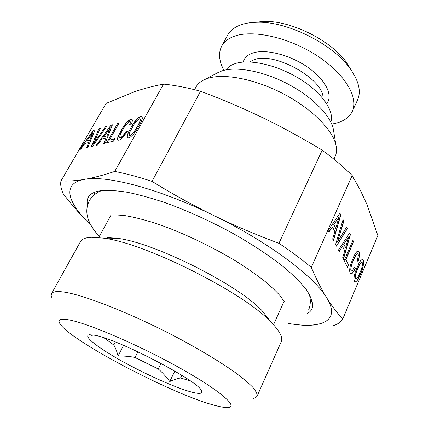 <?xml version="1.0" encoding="UTF-8"?>
<svg xmlns="http://www.w3.org/2000/svg" width="429" height="429" viewBox="0 0 429 429"><rect width="100%" height="100%" fill="white"/><g stroke="black" fill="none" stroke-linecap="round" stroke-linejoin="round"><path stroke-width="0.64" d="M221.691 46.16C223.97 41.935 227.965 38.712 233.682 36.497C251.812 29.322 287.977 37.007 316.264 55.196C344.637 73.327 359.019 97.576 352.354 111.309L357.529 100.021C361.272 91.645 358.95 81.392 350.573 69.257C333.521 44.155 286.652 20.785 256.344 22.276C249.893 22.442 244.348 23.439 239.704 25.268C233.961 27.585 229.923 30.904 227.59 35.232L221.691 46.16C218.254 53.04 218.994 61.095 223.917 70.329M351.356 70.372L346.905 63.015C331.692 40.658 290.546 20.142 263.535 21.45L254.987 22.319M352.354 111.309C349.147 117.814 342.803 121.975 333.322 123.793L331.708 124.072M330.813 122.115C334.62 111.122 321.964 92.594 299.598 78.802C277.284 64.972 249.496 58.719 235.151 63.626C230.995 65.02 227.955 67.101 226.019 69.868M333.757 131.832L333.247 128.711C330.11 114.918 311.717 96.375 287.366 83.73C263.025 71.069 236.223 66.152 221.841 70.924L216.489 73.364M333.934 159.175L335.129 156.553C336.668 153.196 336.915 149.265 335.869 144.75C332.373 129.402 311.127 108.215 282.904 93.576C254.697 78.915 223.852 73.096 207.759 78.378L204.901 79.451C200.67 81.333 197.678 83.902 195.919 87.146L194.546 89.682M355.48 275.15L356.322 272.158L359.277 265.176L360.585 263.09L361.588 262.269L362.269 262.655L362.489 264.103L362.178 266.371L361.336 269.358L358.44 276.228L356.118 279.193L355.437 278.829L355.325 275.102L356.161 272.109L359.121 265.127L360.424 263.047L361.588 262.269M356.118 279.193L355.282 278.78L355.03 277.365L355.325 275.102M355.346 281.901L356.74 280.995L358.483 278.389L362.21 269.541L363.234 265.583L363.524 262.435L363.106 260.253L362.178 259.534M356.896 281.038L360.644 274.244L362.966 267.498L363.679 262.478L363.266 260.296L362.232 259.497L360.827 260.349L359.078 262.918L355.271 271.906L354.231 275.949L353.946 279.118L354.413 281.252L355.453 281.976L356.74 280.995M311.298 267.412C316.312 279.177 321.455 289.318 326.716 297.833C332.003 306.268 337.36 313.309 342.787 318.945L377.847 235.564L366.988 204.547L360.108 189.784L352.166 175.515L311.298 267.412C302.091 259.593 291.302 251.566 278.93 243.318L322.211 150.15C333.773 158.639 343.758 167.096 352.166 175.515M340.776 214.913L339.924 213.165L328.131 230.486L328.952 232.041L332.432 226.871L334.824 231.515L332.657 239.055L333.467 240.589L340.776 214.913L339.838 213.293M336.406 246.155L347.393 228.555L346.648 227.016L337.387 242.16L343.822 221.198L343.05 219.61L335.564 244.562L336.406 246.155M350.37 234.69L349.587 233.076L338.46 250.048L339.216 251.48L342.498 246.418L344.701 250.692L342.621 257.931L343.366 259.341L350.37 234.69L349.506 233.199M353.673 241.548L352.992 240.138L344.106 260.741L347.554 267.272L348.616 264.784L345.908 259.599L353.673 241.548L352.922 240.294M353.684 271.525L355.341 268.495L354.649 267.144L352.477 270.586L351.683 271.021L351.131 270.608L350.874 269.16L351.174 266.849L352.021 263.787L355.046 256.698L356.392 254.59L357.421 253.775L358.129 254.188L358.349 255.175L357.368 260.435L358.043 261.792L359.502 255.813L359.148 251.796L358.086 250.96L356.638 251.796L354.837 254.376L350.933 263.497L349.882 267.626L349.592 270.871L350.085 273.069L351.013 273.82L352.22 273.321L353.684 271.525L355.18 268.452L354.574 267.272M152.032 181.381C171.965 193.71 192.535 205.073 213.744 215.476C159.331 188.717 106.215 174.962 84.502 179.36C61.744 183.285 67.273 202.118 89.232 223.514C81.29 215.798 72.683 205.984 63.412 194.064C61.063 189.13 60.242 184.77 60.95 180.974C68.404 181.322 76.255 180.786 84.502 179.36C92.61 178.046 102.692 175.402 114.758 171.434C125.944 173.595 138.369 176.914 152.032 181.381L200.552 91.243C221.713 99.115 242.439 107.942 262.72 117.718C281.392 126.694 301.222 137.511 322.211 150.15M342.787 318.945C340.819 322.168 337.419 324.501 332.577 325.943C317.996 326.238 305.459 325.734 294.97 324.431C324.083 328.024 340.165 319.594 326.716 297.833C314.323 276.614 268.27 241.886 213.744 215.476C233.258 225.069 254.987 234.347 278.93 243.318M332.432 226.871L328.861 231.869M333.344 240.363L340.605 214.87M347.393 228.555L346.568 227.15M337.387 242.16L343.656 221.155L342.996 219.798M336.315 245.983L347.227 228.512M342.498 246.418L339.125 251.308M343.254 259.121L350.203 234.642M348.616 264.784L345.742 259.55L353.512 241.506M347.452 267.079L348.455 264.741M351.683 271.021L350.97 270.565L350.718 269.117L351.86 263.738L354.89 256.649L356.231 254.547L357.421 253.775M358.987 258.628L359.389 253.448L358.987 251.748L358.027 250.997M357.936 261.572L358.832 258.585M352.22 273.321L353.523 271.482M350.917 273.745L352.059 273.273M89.232 223.514L90.996 225.225M288.004 323.445L294.97 324.431M306.177 314.098C310.194 312.307 312.376 309.475 312.73 305.614C312.537 301.201 310.44 295.935 306.435 289.816C301.303 283.263 294.283 276.12 285.371 268.393C270.458 256.295 252.193 244.198 230.582 232.1C208.494 220.27 186.636 210.446 165.004 202.633C151.244 198.037 138.674 194.578 127.306 192.251C116.811 190.594 108.028 190.079 100.944 190.696C96.166 191.377 92.637 192.728 90.358 194.745C87.484 197.351 86.54 200.799 87.527 205.083M333.714 224.721L338.99 217.112L335.725 228.367L333.714 224.721L338.99 217.112M343.704 244.305L348.691 236.856L345.56 247.667L343.704 244.305L348.691 236.856M114.758 171.434L163.535 84.111C174.78 85.237 187.119 87.618 200.552 91.243M60.95 180.974L106.054 103.421L134.529 91.731C143.307 88.68 152.976 86.138 163.535 84.111M94.696 192.224L94.359 194.787M310.285 302.445L312.13 300.632M335.725 228.367L333.885 224.764M345.56 247.667L343.87 244.353M87.827 147.437L95.099 129.73L93.688 130.126L79.558 149.469L80.786 149.169L84.931 143.474L88.712 142.503L86.529 147.758L87.827 147.437M91.28 146.589L92.691 146.241L106.762 126.426L105.378 126.818L93.624 143.57L100.311 128.255L98.97 128.636L91.28 146.589M122.855 137.494L127.542 131.177L125.976 131.585L122.753 135.993L120.34 137.816L119.594 137.559L120.56 133.805L124.501 126.839L128.164 122.383L129.537 121.541L130.153 121.611L130.164 123.375L129.515 125.064L131.07 124.641L132.127 122.029L132.438 120.2L132.003 119.235L130.877 119.171L128.759 120.372L126.33 122.726L123.649 126.223L118.597 135.14L117.546 138.245L117.664 139.977L118.962 140.262L120.769 139.339L122.855 137.494M109.368 140.095L119.133 122.951L117.712 123.354L106.612 142.819L113.46 141.136L114.827 138.728L109.368 140.095L114.736 138.889M105.196 143.168L112.446 124.818L110.923 125.252L96.235 145.372L97.565 145.045L101.877 139.119L105.968 138.068L103.791 143.511L105.196 143.168M138.503 117.616L136.009 120.023L133.285 123.595L128.164 132.69L127.123 135.848L127.29 137.612L128.652 137.891L130.813 136.744L133.381 134.282L136.165 130.641L139.082 125.922L141.318 121.428L142.331 118.286L142.096 116.602L141.538 116.318L140.717 116.377L138.503 117.616L133.424 123.702L130.577 128.319L128.309 132.797L127.268 135.955L127.424 137.639M93.688 130.126L79.805 149.41M95.034 129.885L93.822 130.228M88.712 142.503L86.728 147.71M105.378 126.818L93.624 143.57M106.639 126.603L105.513 126.92M98.97 128.636L91.479 146.541M100.241 128.41L99.104 128.732M125.976 131.585L124.415 134.218L121.546 137.36L120.485 137.923L119.594 137.559M127.424 131.354L126.115 131.692M130.153 121.611L130.513 122.335L129.719 125.005M130.877 119.171L126.469 122.833L123.788 126.33L118.736 135.248L117.685 138.347L117.803 140.01M132.046 119.337L131.017 119.278M117.712 123.354L106.842 142.76M119.037 123.123L117.852 123.455M110.923 125.252L96.493 145.308M112.387 124.978L111.063 125.354M105.968 138.068L103.99 143.463M141.538 116.318L138.647 117.723M142.101 116.64L141.683 116.425M52.065 298.091L51.185 295.635L51.491 293.72C52.494 291.865 55.85 291.216 61.572 291.779C81.086 293.484 134.508 314.511 182.663 340.476C203.04 351.598 220.088 361.931 233.8 371.493C241.929 377.44 248.203 382.636 252.627 387.076C255.957 391.023 257.438 394.069 257.073 396.219L281.258 341.672C283.161 337.484 279.617 330.839 270.624 321.739L262.006 310.607C237.382 284.196 152.804 242.031 116.897 238.256L106.966 237.575M92.991 132.674L89.741 140.428L86.679 141.098L92.991 132.674M110.248 127.885L106.998 135.918L103.829 136.749L110.248 127.885M140.299 119.149L140.262 120.522L139.361 122.984L135.376 130.1L131.585 134.701L130.196 135.505L129.392 135.248L129.295 133.762L130.196 131.317L134.191 124.212L137.94 119.659L139.361 118.795L140.299 119.149M270.624 321.739C242.852 291.935 143.334 242.315 102.815 238.074L91.661 237.296C85.65 237.532 81.928 238.958 80.496 241.575L51.491 293.72M92.857 132.577L89.741 140.428M89.607 140.331L86.679 141.098M110.114 127.783L106.998 135.918M106.864 135.821L103.695 136.647M140.154 119.042L140.262 120.522M140.117 120.41L139.361 122.984M139.216 122.871L137.586 126.464M137.441 126.357L135.376 130.1M135.232 129.992L133.339 132.883M133.194 132.77L131.585 134.701M131.435 134.593L130.196 135.505M130.046 135.398L129.247 135.14M257.073 396.219L255.727 397.613L253.239 398.391M68.104 319.734C85.977 322.538 136.122 343.763 177.284 366.559C218.559 389.355 238.669 406.574 228.432 407.464C225.402 407.802 220.393 406.982 213.417 405.008C170.426 393.35 68.796 339.897 59.744 323.359C57.658 319.723 60.446 318.511 68.104 319.734M191.211 391.977C199.748 394.256 203.137 393.763 201.378 390.487C198 380.679 116.731 338.513 94.482 335.21L89.586 334.749C82.229 335.526 97.517 347.501 121.445 360.843C145.34 374.201 175.322 387.66 191.211 391.977M91.962 334.813L90.932 335.371L93.844 335.092M104.07 337.864L113.819 345.013C115.417 347.704 116.849 351.356 118.114 355.973C124.705 355.941 130.346 356.445 135.049 357.491L158.285 368.978C161.969 372.077 165.798 376.26 169.777 381.52C174.013 379.617 177.601 378.442 180.545 377.992L190.176 380.791M200.102 388.851L200.461 389.511M115.38 341.993L113.819 345.013M118.114 355.973L123.552 345.35M137.918 351.796L135.049 357.491M161.031 363.395L158.285 368.978M169.777 381.52L174.817 371.101M181.821 375.327L180.545 377.992M326.7 103.7C333.397 95.613 325.697 79.66 307.673 67.208C289.731 54.708 265.256 48.638 252.611 53.083C247.436 54.907 244.305 57.904 243.205 62.071M249.544 61.942L254 59.749C274.598 51.26 324.732 79.681 322.983 98.557M263.535 21.45L256.344 22.276M346.905 63.015L350.573 69.257M333.247 128.711L335.869 144.75M219.289 71.895L204.901 79.451M284.111 301.222L273.52 324.742M111.073 214.983L98.675 237.569M116.897 238.256L102.815 238.074M308.564 310.028C310.634 305.008 310.859 299.694 309.234 294.096M284.229 301.051C284.507 301.898 283.328 300.38 280.695 296.509C278.169 293.339 273.364 288.653 266.291 282.448C258.161 275.927 248.032 268.817 235.907 261.116C210.864 245.93 180.872 231.858 155.62 223.311C143.543 219.525 133.07 216.913 124.195 215.476L114.758 214.838M99.287 236.459C89.329 225.37 83.06 213.272 89.339 200.729C92.101 196.053 96.209 192.675 101.657 190.605"/></g></svg>
